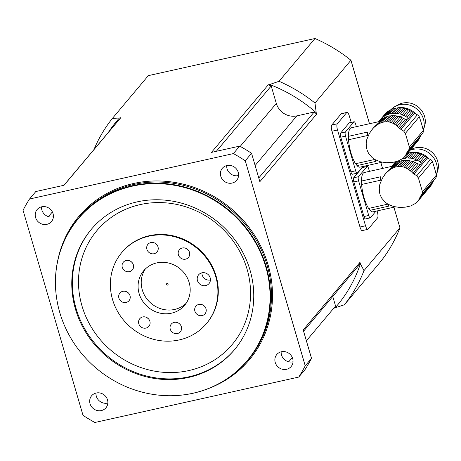<?xml version="1.0" encoding="UTF-8"?>
<svg xmlns="http://www.w3.org/2000/svg" width="461" height="461" viewBox="0 0 461 461"><rect width="100%" height="100%" fill="white"/><g stroke="black" fill="none" stroke-linecap="round" stroke-linejoin="round"><path stroke-width="0.69" d="M378.85 121.646L379.801 120.523A21.246 19.829 -140 0 0 378.596 121.704M379.34 121.537L381.086 119.462A21.246 19.829 -140 0 1 382.578 118.454A2.899 2.703 -140 0 0 384.048 117.647L378.827 123.853L377.225 124.827L382.578 118.454M379.801 120.523A2.899 2.703 -140 0 0 380.596 120.044M377.225 124.827L375.542 126.06L377.023 124.303C379.547 122.165 380.319 121.249 379.334 121.548L351.265 127.795A20.151 5.889 -102.6 0 0 348.418 136.341L367.463 132.1A20.151 5.889 -102.6 0 0 367.584 135.517L348.539 139.758A4.253 1.245 77.4 0 0 348.418 136.341M378.827 123.853L380.607 123.001L385.719 116.915A21.246 19.829 -140 0 0 384.048 117.647M380.607 123.001L382.267 122.401L387.321 116.385A2.899 2.703 -140 0 1 385.719 116.915M382.267 122.401L384.514 121.9L389.574 115.884A21.246 19.829 -140 0 0 387.321 116.385M384.514 121.9L386.162 121.762L391.274 115.676A2.899 2.703 -140 0 1 389.574 115.884M386.162 121.762L387.92 121.831L393.141 115.619A21.246 19.829 -140 0 0 391.274 115.676M387.92 121.831L389.51 122.09L394.87 115.711A2.899 2.703 -140 0 1 393.141 115.619M389.51 122.09L391.199 122.574L396.737 115.976A21.246 19.829 -140 0 0 394.87 115.711M391.199 122.574L392.714 123.191L398.448 116.368A2.899 2.703 -140 0 1 396.737 115.976M392.714 123.191L394.311 124.032L400.263 116.944A21.246 19.829 -140 0 0 398.448 116.368M394.311 124.032L395.734 124.954L401.9 117.618A2.899 2.703 -140 0 1 400.263 116.944M395.734 124.954L397.215 126.095L403.634 118.46L402.361 117.832A21.246 19.829 -140 0 0 401.9 117.618M389.165 110.617A21.246 19.829 -140 0 0 387.666 111.631L383.051 117.129A21.246 19.829 40 0 1 384.543 116.114L389.165 110.617A2.899 2.703 -140 0 0 390.628 109.81L386.013 115.308A21.246 19.829 40 0 1 387.684 114.576L392.299 109.084A2.899 2.703 -140 0 0 393.907 108.554L389.286 114.046A21.246 19.829 40 0 1 391.539 113.544L396.155 108.053A2.899 2.703 -140 0 0 397.855 107.845L393.239 113.343A21.246 19.829 40 0 1 395.1 113.279L399.722 107.788A2.899 2.703 -140 0 0 401.45 107.88L396.835 113.377A21.246 19.829 40 0 1 398.702 113.636L403.323 108.145A2.899 2.703 -140 0 0 405.029 108.537L400.413 114.028A21.246 19.829 40 0 1 402.228 114.605L406.844 109.113A2.899 2.703 -140 0 0 408.481 109.781L403.865 115.279A21.246 19.829 40 0 1 404.326 115.498L406.942 117.261L408.094 118.736L407.933 119.998L405.265 119.255L398.523 127.276L397.215 126.095M405.265 119.255L403.634 118.46M398.523 127.276L399.808 128.596L407.069 119.958M382.221 162.186L360.029 167.13A20.151 5.889 -102.6 0 1 356.975 165.603L376.02 161.362A20.151 5.889 -102.6 0 1 374.597 159.494L355.552 163.736A20.151 5.889 -102.6 0 1 348.539 139.758M367.089 150.136L368.598 153.398L372.039 157.472L375.07 159.61L380.475 161.811L386.26 162.704L392.155 162.491L397.71 161.252L402.28 158.78M366.213 145.106L366.691 148.782M375.254 126.447L374.067 127.345L375.185 126.014L372.563 128.873L369.497 133.304M371.289 130.4L372.321 129.322M375.185 126.014L376.17 125.311M436.285 174.932A19.558 18.25 -140 0 0 430.839 154.55A19.558 18.25 -140 0 0 410.019 150.292A2.899 2.703 -140 0 0 410.019 150.298L404.067 157.385L402.067 158.987M399.808 128.596L403.669 131.091L405.369 133.379L409.368 147.042L409.022 149.404L407.322 151.646L406.32 153.939L413.062 145.918L415.113 142.737L414.739 143.924L419.498 138.26A21.246 19.829 -140 0 0 420.196 136.686A5.1 4.76 -140 0 1 420.812 135.592L422.731 133.091A3.4 3.175 -140 0 0 423.273 130.492A119.019 111.078 -140 0 0 419.274 116.829A3.4 3.175 -140 0 0 417.378 114.777L414.324 113.383A5.1 4.76 -140 0 1 413.177 112.68A21.246 19.829 -140 0 0 411.702 111.597A2.899 2.703 -140 0 1 410.192 110.657A21.246 19.829 -140 0 0 408.481 109.781M405.715 155.15L411.085 149.024A21.246 19.829 -140 0 0 411.368 148.644L405.715 155.15L406.101 154.164M412.128 147.514L412.526 146.552M404.067 157.385L404.919 156.36M369.313 133.546L366.789 139.516L366.207 143.331L366.357 147.053M379.034 121.249L379.132 121.11A21.246 19.829 40 0 1 379.42 120.724L380.481 119.462M383.051 117.129A2.899 2.703 40 0 1 381.76 118.183A21.246 19.829 40 0 0 380.486 119.451L385.102 113.959A21.246 19.829 -140 0 1 386.381 112.691A2.899 2.703 -140 0 0 387.182 112.213M381.76 118.183L386.381 112.691M380.486 119.451A2.899 2.703 40 0 1 379.42 120.724M372.563 128.873L374.067 127.345M386.013 115.308A2.899 2.703 40 0 1 384.543 116.114M392.299 109.084A21.246 19.829 -140 0 0 390.628 109.81M389.286 114.046A2.899 2.703 40 0 1 387.684 114.576M396.155 108.053A21.246 19.829 -140 0 0 393.907 108.554M393.239 113.343A2.899 2.703 40 0 1 391.539 113.544M399.722 107.788A21.246 19.829 -140 0 0 397.855 107.845M396.835 113.377A2.899 2.703 40 0 1 395.1 113.279M403.323 108.145A21.246 19.829 -140 0 0 401.45 107.88M400.413 114.028A2.899 2.703 40 0 1 398.702 113.636M406.844 109.113A21.246 19.829 -140 0 0 405.029 108.537M403.865 115.279A2.899 2.703 40 0 1 402.228 114.605M405.547 116.184L410.192 110.657M406.942 117.261L411.702 111.597M415.084 142.507L420.196 136.686M419.032 138.813A2.899 2.703 -140 0 0 418.686 139.712L413.333 146.304A21.246 19.829 40 0 1 413.05 146.69L417.666 141.193A21.246 19.829 -140 0 0 418.686 139.712M414.047 145.232L414.543 144.114M416.606 142.455A2.899 2.703 -140 0 0 416.6 142.466L411.984 147.964A2.899 2.703 40 0 1 413.05 146.69M411.984 147.964A21.246 19.829 40 0 1 411.471 148.5M416.058 114.178A19.558 18.25 -140 0 0 396.569 108.099M396.42 105.828A18.279 17.063 40 0 1 418.507 107.2A18.279 17.063 40 0 1 423.665 128.723M423.215 130.238A19.558 18.25 -140 0 0 414.704 107.471A19.558 18.25 -140 0 0 390.945 109.66M345.387 132.025A3.4 0.997 77.4 0 0 345.531 136.151L340.771 137.211A3.4 0.997 -102.6 0 1 340.621 133.085L345.387 132.025L353.91 121.877L349.15 122.937A3.4 0.997 -102.6 0 1 349.346 122.81L354.106 121.75A3.4 0.997 77.4 0 0 353.91 121.877M340.621 133.085L349.15 122.937M354.106 121.75A3.4 0.997 77.4 0 1 355.633 124.136L356.37 126.654M345.531 136.151L355.662 170.789A3.4 0.997 77.4 0 0 357.189 173.175A3.4 0.997 77.4 0 0 357.379 173.048L362.888 166.496M340.771 137.211L350.902 171.849L355.662 170.789M355.552 163.736A4.253 1.245 -102.6 0 1 356.975 165.603M357.189 173.175L352.423 174.235A3.4 0.997 -102.6 0 1 350.902 171.849M391.925 166.34L392.87 165.217A21.246 19.829 -140 0 0 391.666 166.398M392.409 166.231L394.155 164.162A21.246 19.829 -140 0 1 395.653 163.148A2.899 2.703 -140 0 0 397.117 162.341L391.896 168.547L390.294 169.521L395.653 163.148M392.87 165.217A2.899 2.703 -140 0 0 393.665 164.738M390.294 169.521L388.611 170.754L390.092 168.997C392.616 166.859 393.389 165.943 392.403 166.242L364.334 172.489A20.151 5.889 -102.6 0 0 361.487 181.035L380.532 176.794A20.151 5.889 -102.6 0 0 380.653 180.211L361.608 184.458A4.253 1.245 77.4 0 0 361.487 181.035M391.896 168.547L393.677 167.695L398.788 161.609A21.246 19.829 -140 0 0 397.117 162.341M393.677 167.695L395.336 167.095L400.39 161.079A2.899 2.703 -140 0 1 398.788 161.609M395.336 167.095L397.589 166.594L402.643 160.578A21.246 19.829 -140 0 0 400.39 161.079M397.589 166.594L399.232 166.456L404.343 160.376A2.899 2.703 -140 0 1 402.643 160.578M399.232 166.456L400.989 166.525L406.21 160.313A21.246 19.829 -140 0 0 404.343 160.376M400.989 166.525L402.58 166.784L407.939 160.411A2.899 2.703 -140 0 1 406.21 160.313M402.58 166.784L404.268 167.268L409.812 160.67A21.246 19.829 -140 0 0 407.939 160.411M404.268 167.268L405.784 167.885L411.517 161.062A2.899 2.703 -140 0 1 409.812 160.67M405.784 167.885L407.38 168.726L413.333 161.638A21.246 19.829 -140 0 0 411.517 161.062M407.38 168.726L408.803 169.648L414.969 162.312A2.899 2.703 -140 0 1 413.333 161.638M408.803 169.648L410.29 170.789L416.704 163.159L415.43 162.531A21.246 19.829 -140 0 0 414.969 162.312M402.395 158.693L402.355 158.74A21.246 19.829 40 0 1 404.608 158.238L409.224 152.747A2.899 2.703 -140 0 0 410.924 152.539L406.308 158.037A21.246 19.829 40 0 1 408.175 157.973L412.791 152.482A2.899 2.703 -140 0 0 414.52 152.574L409.904 158.071A21.246 19.829 40 0 1 411.771 158.33L416.392 152.839A2.899 2.703 -140 0 0 418.098 153.231L413.482 158.722A21.246 19.829 40 0 1 415.298 159.299L419.919 153.807A2.899 2.703 -140 0 0 421.55 154.481L416.934 159.973A21.246 19.829 40 0 1 417.395 160.192L420.011 161.955L421.164 163.43L421.002 164.692L418.334 163.949L411.592 171.97L410.29 170.789M418.334 163.949L416.704 163.159M411.592 171.97L412.877 173.29L420.138 164.652M395.29 206.88L373.099 211.824A20.151 5.889 -102.6 0 1 370.045 210.302L389.09 206.055A20.151 5.889 -102.6 0 1 387.666 204.188L368.621 208.43A20.151 5.889 -102.6 0 1 361.608 184.458M380.158 194.83L381.668 198.092L385.114 202.166L388.139 204.304L393.544 206.505L399.33 207.398L405.225 207.185L410.78 205.946L415.349 203.474M379.282 189.799L379.76 193.476M388.323 171.14L387.136 172.039L388.254 170.708L385.632 173.567L382.567 178.004M384.359 175.094L385.39 174.016M388.254 170.708L389.24 170.005M423.094 194.98A2.899 2.703 -140 0 0 423.089 194.991L417.136 202.079L415.136 203.681M412.877 173.29L416.738 175.785L418.438 178.073L422.437 191.736L422.092 194.098L420.392 196.34L419.389 198.633L426.131 190.612L428.183 187.431L427.808 188.618L432.568 182.954A21.246 19.829 -140 0 0 433.265 181.38A5.1 4.76 -140 0 1 433.882 180.286L435.801 177.785A3.4 3.175 -140 0 0 436.342 175.186A119.019 111.078 -140 0 0 432.349 161.523A3.4 3.175 -140 0 0 430.447 159.471L427.393 158.077A5.1 4.76 -140 0 1 426.252 157.374A21.246 19.829 -140 0 0 424.771 156.291A2.899 2.703 -140 0 1 423.261 155.351A21.246 19.829 -140 0 0 421.55 154.481M418.784 199.844L424.155 193.718A21.246 19.829 -140 0 0 424.437 193.338L418.784 199.844L419.17 198.858M425.198 192.208L425.601 191.246M417.136 202.079L417.989 201.054M382.382 178.24L379.858 184.21L379.276 188.025L379.426 191.753M392.104 165.943L392.202 165.804A21.246 19.829 40 0 1 392.49 165.418L395.44 161.903M392.49 165.418A2.899 2.703 40 0 0 393.556 164.145A21.246 19.829 40 0 1 394.835 162.877L395.705 161.834M385.632 173.567L387.136 172.039M394.835 162.877A2.899 2.703 40 0 0 396.12 161.823L396.253 161.667M396.12 161.823A21.246 19.829 40 0 1 396.512 161.534M409.224 152.747A21.246 19.829 -140 0 0 407.708 153.052M406.308 158.037A2.899 2.703 40 0 1 404.608 158.238M412.791 152.482A21.246 19.829 -140 0 0 410.924 152.539M409.904 158.071A2.899 2.703 40 0 1 408.175 157.973M416.392 152.839A21.246 19.829 -140 0 0 414.52 152.574M413.482 158.722A2.899 2.703 40 0 1 411.771 158.33M419.919 153.807A21.246 19.829 -140 0 0 418.098 153.231M416.934 159.973A2.899 2.703 40 0 1 415.298 159.299M418.617 160.877L423.261 155.351M420.011 161.955L424.771 156.291M428.16 187.201L433.265 181.38M432.101 183.507A2.899 2.703 -140 0 0 431.755 184.406L426.402 190.998A21.246 19.829 40 0 1 426.12 191.384L430.735 185.887A21.246 19.829 -140 0 0 431.755 184.406M427.117 189.926L427.612 188.808M429.675 187.149A2.899 2.703 -140 0 0 429.669 187.16L425.054 192.658A2.899 2.703 40 0 1 426.12 191.384M425.054 192.658A21.246 19.829 40 0 1 424.541 193.194M429.128 158.872A19.558 18.25 -140 0 0 409.639 152.793M410.278 149.986A18.279 17.063 40 0 1 431.963 152.228A18.279 17.063 40 0 1 436.734 173.417M358.456 176.719A3.4 0.997 77.4 0 0 358.6 180.845L353.841 181.905A3.4 0.997 -102.6 0 1 353.691 177.779L358.456 176.719L366.979 166.571L362.219 167.631A3.4 0.997 -102.6 0 1 362.415 167.504L367.175 166.444A3.4 0.997 77.4 0 0 366.979 166.571M353.691 177.779L362.219 167.631M367.175 166.444A3.4 0.997 77.4 0 1 368.702 168.83L369.44 171.348M358.6 180.845L368.731 215.483A3.4 0.997 77.4 0 0 370.258 217.869A3.4 0.997 77.4 0 0 370.448 217.742L375.957 211.19M353.841 181.905L363.971 216.543L368.731 215.483M368.621 208.43A4.253 1.245 -102.6 0 1 370.045 210.302M370.258 217.869L365.492 218.929A3.4 0.997 -102.6 0 1 363.971 216.543M335.003 307.994A143.694 134.105 -140 0 0 360.398 263.79L363.994 270.642L399.946 227.855A148.794 138.865 40 0 1 380.337 261.975L344.384 304.761L333.695 308.282M29.521 199.025A161.546 150.764 -140 0 0 23.05 210.279L83.009 415.321A161.546 150.764 -140 0 0 94.868 422.495L298.757 377.063L305.044 369.584A161.546 150.764 40 0 0 311.509 358.324L305.222 365.809L245.269 160.768L251.55 153.288L259.86 181.692L316.632 114.121L316.217 112.691A143.694 134.105 -140 0 0 269.65 84.519L268.227 84.841L211.449 152.407L239.691 146.114L233.404 153.594L29.521 199.025L35.808 191.54L64.05 185.247L120.822 117.682L119.399 117.999A143.694 134.105 -140 0 0 108.427 132.324M351.19 122.401L349.311 115.97A5.1 1.492 77.4 0 0 347.024 112.392L341.468 113.631A5.1 1.492 77.4 0 0 341.175 113.821L331.747 125.046A5.1 1.492 77.4 0 0 331.966 131.235L359.972 227.008A5.1 1.492 77.4 0 0 362.26 230.586L367.815 229.348A5.1 1.492 77.4 0 0 368.108 229.157L377.536 217.932A5.1 1.492 77.4 0 0 377.317 211.743L377.081 210.936M369.497 123.732L350.93 60.253L314.984 103.034L316.217 112.691M311.509 358.324L303.205 329.926L359.983 262.355A142.841 133.31 40 0 1 359.021 265.236L303.58 331.211M360.398 263.79L359.983 262.355M399.946 227.855L393.901 207.191M382.567 168.426L380.832 162.497M269.65 84.519L279.038 81.292L314.99 38.505L148.327 75.639L112.375 118.425L119.399 117.999M63.929 185.276L118.834 119.935A142.841 133.31 40 0 1 120.822 117.682M268.227 84.841A142.841 133.31 40 0 1 271.212 85.982L276.318 103.437A17.005 15.87 -140 0 0 296.855 115.867L314.212 112A142.841 133.31 40 0 1 316.632 114.121M306.381 340.788L335.568 306.058L332.767 296.481M314.99 38.505A148.794 138.865 40 0 1 350.93 60.253M107.499 399.848A9.353 8.73 -140 0 0 100.486 393.095A9.353 8.73 -140 0 0 91.612 395.774A9.353 8.73 -140 0 0 93.157 408.475A9.353 8.73 -140 0 0 105.932 407.812A9.353 8.73 -140 0 0 107.499 399.848M95.98 393.066A9.353 8.73 -140 0 0 107.626 403.093A9.353 8.73 -140 0 0 107.851 403.041M298.757 377.063A161.546 150.764 -140 0 0 305.222 365.809M275.234 362.479A9.353 8.73 -140 0 0 282.247 369.226A9.353 8.73 -140 0 0 291.122 366.547A9.353 8.73 -140 0 0 292.689 358.589A9.353 8.73 -140 0 0 285.676 351.835A9.353 8.73 -140 0 0 276.802 354.515A9.353 8.73 -140 0 0 275.234 362.479M281.17 351.806A9.353 8.73 -140 0 0 281.515 354.993A9.353 8.73 -140 0 0 293.04 361.776M239.691 146.114A161.546 150.764 40 0 1 251.55 153.288M245.269 160.768A161.546 150.764 -140 0 0 233.404 153.594M232.067 183.075A9.353 8.73 -140 0 0 236.66 180.314A9.353 8.73 -140 0 0 238.233 172.351A9.353 8.73 -140 0 0 231.215 165.597A9.353 8.73 -140 0 0 222.34 168.277A9.353 8.73 -140 0 0 221.972 178.828A9.353 8.73 -140 0 0 232.067 183.075M226.714 165.568A9.353 8.73 -140 0 0 238.354 175.595A9.353 8.73 -140 0 0 238.579 175.543M53.044 213.61A9.353 8.73 -140 0 0 46.025 206.862A9.353 8.73 -140 0 0 37.151 209.542A9.353 8.73 -140 0 0 38.695 222.242A9.353 8.73 -140 0 0 51.471 221.574A9.353 8.73 -140 0 0 53.044 213.61M41.525 206.833A9.353 8.73 -140 0 0 41.87 210.02A9.353 8.73 -140 0 0 53.39 216.803M265.72 266.74A110.306 102.941 -140 0 0 141.907 184.492A110.306 102.941 -140 0 0 56.035 293.617A110.306 102.941 -140 0 0 177.266 395.492A110.306 102.941 -140 0 0 265.72 266.74M75.46 309.129A93.525 87.285 40 0 1 91.157 229.515A93.525 87.285 40 0 1 218.917 222.853A93.525 87.285 40 0 1 234.367 349.847A93.525 87.285 40 0 1 145.618 376.637A93.525 87.285 40 0 1 75.46 309.129M56.023 293.507A110.531 103.155 40 0 1 56.012 293.392A110.531 103.155 40 0 1 78.335 218.341A110.531 103.155 40 0 1 183.219 186.682A110.531 103.155 40 0 1 266.13 266.458A110.531 103.155 40 0 1 247.58 360.554A110.531 103.155 40 0 1 177.497 395.475A110.531 103.155 40 0 1 177.381 395.48M206.447 323.599L206.839 323.132A55.268 51.58 -140 0 0 216.117 276.081A55.268 51.58 -140 0 0 174.661 236.193A55.268 51.58 -140 0 0 122.217 252.023L121.825 252.49A55.268 51.58 -140 0 0 130.953 327.535A55.268 51.58 -140 0 0 206.447 323.599A55.268 51.58 -140 0 0 215.725 276.548A55.268 51.58 -140 0 0 174.264 236.66A55.268 51.58 -140 0 0 121.825 252.49M48.417 216.641L52.375 211.933M216.307 151.323L271.212 85.982M258.771 177.975L314.212 112M288.73 361.793L292.314 357.529M198.818 304.433A5.941 5.544 40 0 1 205.231 307.135A5.941 5.544 40 0 1 204.995 313.832A5.941 5.544 40 0 1 196.882 314.252A5.941 5.544 40 0 1 195.902 306.19A5.941 5.544 40 0 1 198.818 304.433M178.574 323.132A5.941 5.544 40 0 1 180.355 331.77A5.941 5.544 40 0 1 172.241 332.191A5.941 5.544 40 0 1 171.262 324.129A5.941 5.544 40 0 1 178.574 323.132M149.871 321.277A5.941 5.544 40 0 1 148.874 326.336A5.941 5.544 40 0 1 140.766 326.757A5.941 5.544 40 0 1 139.781 318.695A5.941 5.544 40 0 1 145.417 316.989A5.941 5.544 40 0 1 149.871 321.277M129.529 299.955A5.941 5.544 40 0 1 129.005 300.705A5.941 5.544 40 0 1 120.891 301.131A5.941 5.544 40 0 1 119.906 293.063A5.941 5.544 40 0 1 127.634 292.343A5.941 5.544 40 0 1 129.529 299.955M129.455 271.656A5.941 5.544 40 0 1 123.047 268.953A5.941 5.544 40 0 1 123.277 262.257A5.941 5.544 40 0 1 131.391 261.836A5.941 5.544 40 0 1 132.376 269.898A5.941 5.544 40 0 1 129.455 271.656M149.698 252.956A5.941 5.544 40 0 1 147.923 244.318A5.941 5.544 40 0 1 156.031 243.898A5.941 5.544 40 0 1 157.017 251.96A5.941 5.544 40 0 1 149.698 252.956M178.401 254.812A5.941 5.544 40 0 1 179.398 249.753A5.941 5.544 40 0 1 187.512 249.332A5.941 5.544 40 0 1 188.491 257.394A5.941 5.544 40 0 1 182.856 259.099A5.941 5.544 40 0 1 178.401 254.812M197.469 280.616A6.8 6.35 40 0 1 198.61 274.825A6.8 6.35 40 0 1 207.905 274.341A6.8 6.35 40 0 1 209.029 283.578A6.8 6.35 40 0 1 202.569 285.526A6.8 6.35 40 0 1 197.469 280.616M139.136 293.617A26.784 24.998 40 0 1 143.63 270.814A26.784 24.998 40 0 1 180.216 268.907A26.784 24.998 40 0 1 184.642 305.274A26.784 24.998 40 0 1 159.229 312.944A26.784 24.998 40 0 1 139.136 293.617M363.994 270.642A148.794 138.865 40 0 1 344.384 304.761M279.038 81.292A148.794 138.865 40 0 1 314.984 103.034M93.992 149.497A148.794 138.865 40 0 1 112.375 118.425M364.011 166.242L364.259 167.095M347.024 112.392A5.1 1.492 77.4 0 0 346.73 112.582L337.302 123.807A5.1 1.492 77.4 0 0 337.521 129.996L365.527 225.769A5.1 1.492 77.4 0 0 367.815 229.348M186.117 303.321A26.784 24.998 40 0 1 142.282 289.871A26.784 24.998 40 0 1 145.301 269.028M166.484 284.483A0.853 0.795 -140 0 0 167.931 284.852A0.853 0.795 -140 0 0 167.792 283.694A0.853 0.795 -140 0 0 166.484 284.483M210.429 279.971A6.8 6.35 40 0 1 202.183 275.004A6.8 6.35 40 0 1 201.924 272.826M188.065 249.856A5.941 5.544 40 0 1 186.895 248.877M156.59 244.422A5.941 5.544 40 0 1 155.42 243.437M131.95 262.361A5.941 5.544 40 0 1 130.78 261.381M128.579 293.167A5.941 5.544 40 0 1 127.409 292.188M148.448 318.799A5.941 5.544 40 0 1 147.284 317.813M179.928 324.233A5.941 5.544 40 0 1 178.759 323.253M204.569 306.294A5.941 5.544 40 0 1 203.399 305.309M406.827 152.597L414.087 143.959M408.094 118.736L413.177 112.68M400.828 129.437L414.324 113.383M403.669 131.091L417.378 114.777M405.369 133.379L419.274 116.829M409.368 147.042L423.273 130.492M409.022 149.404L422.731 133.091M407.322 151.646L420.812 135.592M413.333 146.304L412.601 146.465M399.301 116.616L404.326 115.498M419.896 197.291L427.157 188.653M421.164 163.43L426.252 157.374M413.897 174.131L427.393 158.077M416.738 175.785L430.447 159.471M418.438 178.073L432.349 161.523M422.437 191.736L436.342 175.186M422.092 194.098L435.801 177.785M420.392 196.34L433.882 180.286M426.402 190.998L425.67 191.159M412.37 161.31L417.395 160.192M58.132 258.742A111.383 103.95 40 0 1 159.973 181A111.383 103.95 40 0 1 268.1 264.879A111.383 103.95 40 0 1 211.265 387.419M247.58 360.554L248.56 359.39A110.531 103.155 -140 0 0 267.115 265.288A110.531 103.155 -140 0 0 184.198 185.512A110.531 103.155 -140 0 0 79.321 217.171L78.335 218.341M81.995 305.966A88.426 82.525 -140 0 0 226.818 350.268A88.426 82.525 -140 0 0 184.78 206.499A88.426 82.525 -140 0 0 81.995 305.966M234.661 349.496A93.525 87.285 40 0 1 145.976 375.876A93.525 87.285 40 0 1 76.053 308.432A93.525 87.285 40 0 1 91.457 229.163M240.216 146.402L276.318 103.437M255.129 165.522L296.855 115.867M359.972 227.008L365.527 225.769M331.966 131.235L337.521 129.996M331.747 125.046L337.302 123.807M341.175 113.821L346.73 112.582"/></g></svg>
